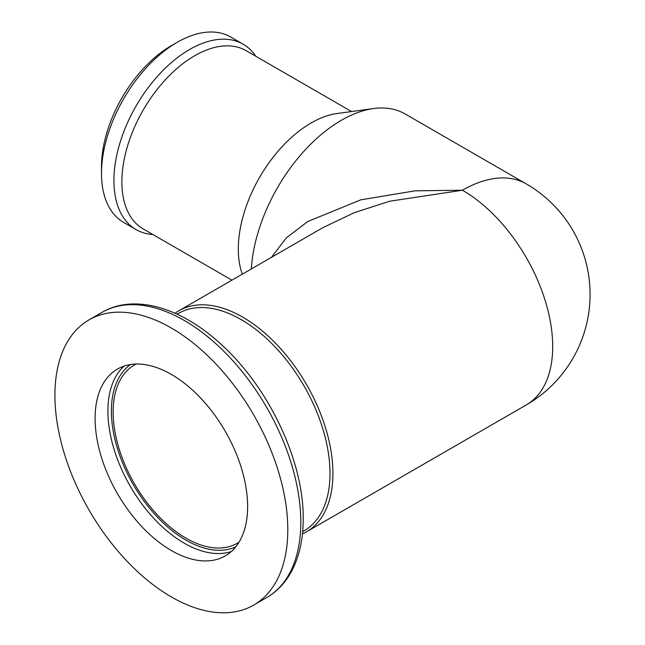 <?xml version="1.0" encoding="UTF-8"?>
<svg xmlns="http://www.w3.org/2000/svg" width="645" height="645" viewBox="0 0 645 645"><rect width="100%" height="100%" fill="white"/><g stroke="black" fill="none" stroke-linecap="round" stroke-linejoin="round"><path stroke-width="0.97" d="M136.151 364.03A102.918 59.421 -120 0 0 134.458 364.949A102.918 59.421 -120 0 0 118.68 447.42A102.918 59.421 -120 0 0 185.913 538.115A102.918 59.421 -120 0 0 237.376 543.211A102.918 59.421 -120 0 0 239.013 542.203M175.061 313.26A127.621 73.683 60 0 1 178.867 310.785A127.621 73.683 60 0 1 277.213 344.978A127.621 73.683 60 0 1 332.917 473.406A127.621 73.683 60 0 1 306.488 531.827A127.621 73.683 60 0 1 302.44 533.891M271.456 257.331L286.396 237.82L307.762 221.525L360.773 199.837L415.074 190.831L462.457 190.219L389.596 201.24L354.145 212.721L322.492 227.862L178.867 310.785M177.093 314.188L178.447 313.406A125.565 72.49 60 0 1 275.197 347.05A125.565 72.49 60 0 1 330.006 473.406A125.565 72.49 60 0 1 304.005 530.883L302.658 531.665M54.922 395.256A164.669 95.073 60 0 1 89.026 319.872A164.669 95.073 60 0 1 215.922 363.99A164.669 95.073 60 0 1 287.799 529.706A164.669 95.073 60 0 1 253.695 605.091A164.669 95.073 60 0 1 126.799 560.973A164.669 95.073 60 0 1 54.922 395.256M247.632 506.519A107.86 62.275 60 0 1 225.29 555.893A107.86 62.275 60 0 1 142.174 526.997A107.86 62.275 60 0 1 95.089 418.452A107.86 62.275 60 0 1 117.43 369.077A107.86 62.275 60 0 1 200.547 397.973A107.86 62.275 60 0 1 247.632 506.519M242.294 274.165A102.918 59.421 -60 0 1 311.092 122.993A102.918 59.421 -60 0 1 337.053 113.528L373.536 108.553A127.621 73.683 -60 0 1 405.149 113.972L526.272 183.898A127.621 73.683 -60 0 0 462.457 190.219A127.621 73.683 60 0 1 552.701 346.518A127.621 73.683 60 0 1 526.272 404.939A127.621 127.621 0 0 0 526.272 183.898M251.332 268.949A127.621 73.683 -60 0 1 341.342 120.284A127.621 73.683 -60 0 1 373.536 108.553M231.918 280.156L143.19 228.927A102.918 59.421 -60 0 1 127.412 146.455A102.918 59.421 -60 0 1 194.645 55.768A102.918 59.421 -60 0 1 246.108 50.665L351.565 111.553M152.849 234.506A107.038 61.799 -60 0 1 136.087 229.58A107.038 61.799 -60 0 1 119.68 143.811A107.038 61.799 -60 0 1 189.606 49.496A107.038 61.799 -60 0 1 243.125 44.191A107.038 61.799 -60 0 1 255.767 56.244M136.087 229.58L123.663 222.412A107.038 61.799 -60 0 1 101.499 173.408A107.038 61.799 -60 0 1 177.181 42.32L177.181 42.32A107.038 61.799 -60 0 1 230.7 37.015L243.125 44.191M101.499 173.408L101.499 166.692A98.806 57.042 -60 0 1 171.36 45.682L177.181 42.32L171.36 45.682M89.026 319.872L102.023 312.365A164.669 95.073 60 0 1 228.919 356.483A164.669 95.073 60 0 1 300.796 522.2A164.669 95.073 60 0 1 266.691 597.584L253.695 605.091M231.313 551.531A107.86 62.275 60 0 1 150.841 515.065A107.86 62.275 60 0 1 107.9 411.058A107.86 62.275 60 0 1 124.219 366.038M235.788 546.815A105.393 60.848 60 0 1 155.606 515.194A105.393 60.848 60 0 1 111.391 411.058A105.393 60.848 60 0 1 130.54 364.522M102.023 312.365C134.757 293.12 182.624 307.899 222.662 345.801C269.683 388.951 303.868 462.022 303.206 518.846C303.206 541.365 298.458 560.352 288.944 575.8C283.099 585.088 275.681 592.352 266.691 597.584M306.488 531.827L526.272 404.939"/></g></svg>
